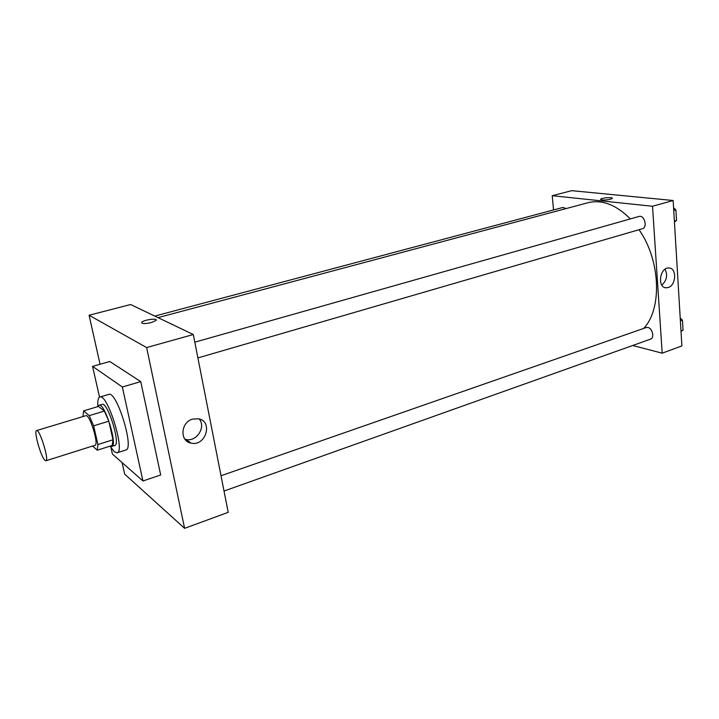<?xml version="1.0" encoding="UTF-8"?>
<svg xmlns="http://www.w3.org/2000/svg" width="719" height="719" viewBox="0 0 719 719"><rect width="100%" height="100%" fill="white"/><g stroke="black" fill="none" stroke-linecap="round" stroke-linejoin="round"><path stroke-width="1.08" d="M44.785 460.178C40.659 456.214 33.577 430.717 36.588 430.564C39.626 428.749 49.449 460.564 45.917 460.78L44.785 460.178M36.588 430.564L85.858 415.699C89.632 413.686 99.249 444.818 94.989 445.277L45.917 460.78M83.566 410.891L98.503 406.415L104.399 411.061L108.812 421.172L113 439.776L97.928 444.54L93.632 425.837L89.264 415.636L83.566 410.891L82.982 416.562M92.607 446.032L97.236 450.22L97.928 444.54M113 439.776L112.173 445.465L97.236 450.22M110.286 446.068L111.76 446.436C118.024 445.717 104.632 402.352 99.06 405.282L97.982 406.577M99.06 405.282L102.035 404.402C107.67 401.445 121.035 444.746 114.716 445.492L111.76 446.436M108.812 421.172L93.632 425.837M104.399 411.061L89.264 415.636M97.865 406.612C97.46 400.896 98.117 397.706 99.842 397.032C107.464 392.978 125.645 451.856 117.062 452.808L114.33 451.784L110.097 446.131M99.842 397.032L108.731 394.407C116.595 390.291 134.696 448.935 125.888 449.968L117.062 452.808M99.537 397.158L92.562 366.357L122.356 387.011L142.955 480.984L112.416 454.057L110.933 447.515M92.562 366.357L109.818 361.513L140.735 381.609L160.688 474.98L142.955 480.984M140.735 381.609L122.356 387.011M89.084 315.246L100.058 364.254L89.084 315.246L146.64 347.565L184.603 528.33L124.684 474.136L122.104 462.596L124.684 474.136L184.603 528.33L146.64 347.565L89.084 315.246L130.615 304.523L193.303 334.524L146.64 347.565M184.603 528.33L228.202 512.341L193.303 334.524M192.503 419.15L198.309 418.764C213.453 421.082 205.787 446.832 191.074 443.111C179.543 441.313 180.631 422.314 192.503 419.15M151.341 322.57C144.861 323.972 141.67 323.874 141.778 322.301C143.521 319.766 158.414 317.834 156.023 320.449L151.341 322.57M184.918 439.174L185.924 439.444C196.503 442.266 206.362 426.915 199.145 418.961M156.023 320.449C158.414 317.843 143.521 319.775 141.778 322.301L141.607 322.804M158.009 317.636L587.971 202.74C601.992 199.325 616.129 204.708 630.374 218.909M639.029 229.703C660.617 260.242 662.298 308.891 643.703 328.421M224.022 491.041L650.533 339.143C654.694 338.002 652.537 328.277 647.936 327.487L646.21 327.549L221.021 475.744M154.756 316.081L562.959 207.44L566.078 208.591M194.804 342.172L639.011 216.464C644.35 214.613 647.891 227.465 642.391 228.732L197.896 357.927M553.54 209.948L552.228 195.703L571.731 190.67L673.146 200.502L652.519 206.263L552.228 195.703M632.684 345.497L662.181 353.173L652.519 206.263M662.181 353.173L681.891 345.947L673.146 200.502M668.185 287.528L666.154 287.807C656.968 287.843 659.799 267.135 668.886 267.989C676.983 267.836 676.318 285.362 668.185 287.528M602.055 200.008L600.59 199.262C601.381 197.806 613.586 196.907 612.246 198.417C610.143 199.594 606.746 200.125 602.055 200.008M661.813 285.128C666.756 280.527 667.852 275.215 665.084 269.212M612.309 198.246C612.489 196.934 601.282 197.914 600.59 199.271L600.536 199.442M681.001 331.27L683.05 330.192L682.448 320.108L680.21 318.05M683.05 330.192L680.983 330.929M682.448 320.108L680.381 320.836M674.431 221.946L676.525 220.526L675.887 209.822L673.586 207.908M676.525 220.526L674.386 221.155M675.887 209.822L673.739 210.433M191.074 443.111L185.924 439.444M666.154 287.807L664.814 287.555"/></g></svg>
